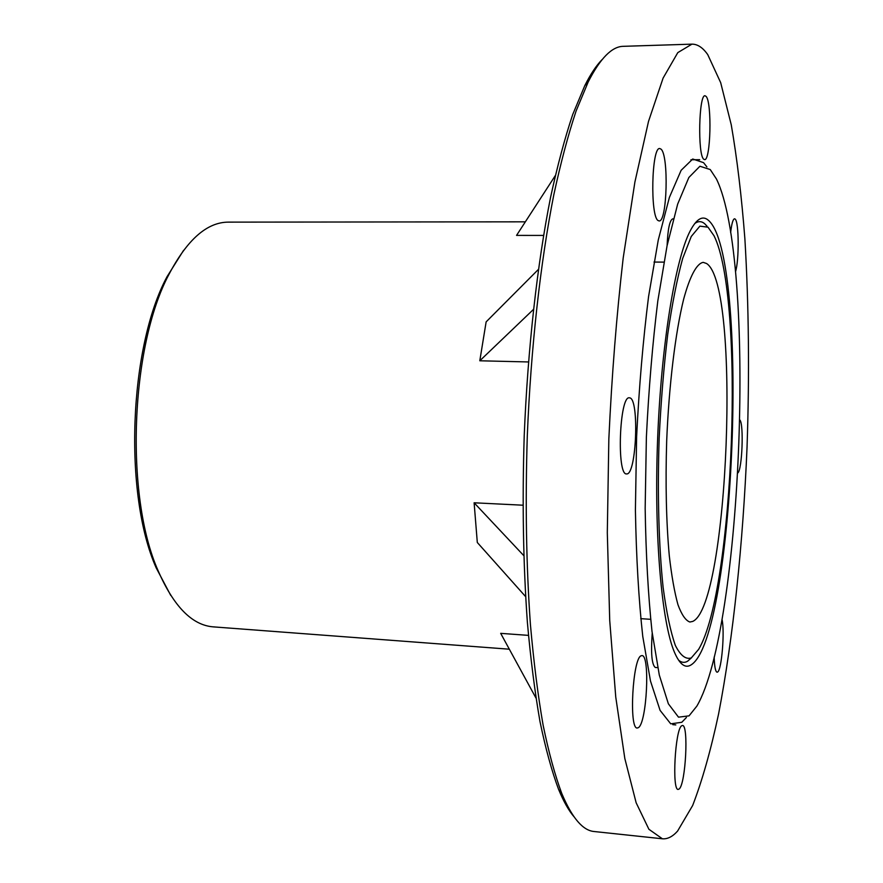 <?xml version="1.0" encoding="UTF-8"?>
<svg xmlns="http://www.w3.org/2000/svg" width="883" height="883" viewBox="0 0 883 883"><rect width="100%" height="100%" fill="white"/><g stroke="black" fill="none" stroke-linecap="round" stroke-linejoin="round"><path stroke-width="1.32" d="M691.941 44.15L623.354 46.324C612.007 46.402 600.297 58.256 588.233 81.876L576.113 110.971C568.222 134.613 560.793 162.516 553.84 194.668C540.484 262.119 530.893 347.56 527.294 435.893C525.208 502.979 526.257 565.915 530.429 624.678C533.707 661.842 537.924 695.296 543.089 725.031C548.707 752.316 554.932 775.131 561.765 793.464C572.052 817.912 582.846 830.594 594.16 831.521L662.393 838.784C667.515 839.236 672.57 836.676 677.57 831.102L692.647 805.517C702.151 780.881 710.804 750.351 718.585 713.95C733.32 637.559 743.022 543.177 747.04 447.239C749.535 374.37 748.817 304.922 744.888 238.896C741.643 196.699 737.106 158.675 731.256 124.812L720.683 82.66L707.747 54.625C702.813 47.583 697.548 44.095 691.941 44.15L677.802 52.616L663.089 78.112L648.508 121.424L634.899 182.053L623.199 257.946C616.599 315.032 611.809 375.352 608.84 438.928L607.305 532.681L609.723 620.473L615.749 697.018L624.822 758.497L636.146 802.768L648.917 829.292L662.393 838.784M602.085 59.614C596.334 65.441 590.561 74.117 584.789 85.64L572.725 114.503C564.855 137.936 557.471 165.562 550.562 197.373C537.283 264.094 527.769 348.52 524.215 435.783C522.151 502.052 523.211 564.237 527.383 622.327C530.639 659.082 534.855 692.173 539.999 721.61C545.606 748.641 551.809 771.256 558.619 789.446C563.531 801.367 568.63 810.451 573.939 816.687M692.702 621.422C728.718 605.904 741.08 285.485 706.599 263.531L703.243 262.361C696.819 263.41 690.009 275.772 683.674 299.094C675.385 332.593 668.961 385.187 666.676 441.081C665.385 483.862 666.257 522.063 669.281 555.672C671.61 575.893 674.502 592.261 677.978 604.767C681.698 614.811 685.661 620.561 689.877 622.018L692.702 621.422M706.974 226.114L704.656 223.697C701.51 221.059 698.21 220.993 694.766 223.509M678.53 660.12C681.533 662.692 684.579 663.034 687.669 661.168L691.466 657.813M708.011 227.185L699.866 226.147L691.268 236.456L682.691 258.421C677.129 278.697 672.14 303.995 667.725 334.337C663.806 366.942 660.948 401.622 659.16 438.376C657.338 493.608 658.795 546.147 663.111 587.338C666.455 612.416 670.539 631.775 675.352 645.429C680.44 655.528 685.749 659.689 691.29 657.923L698.663 649.314C734.181 590.153 745.064 297.428 714.038 235.794L708.011 227.185M691.014 664.943C735.296 637.857 750.031 255.01 708.287 220.198C702.581 215.253 696.544 218.829 690.175 230.938C675.23 259.459 661.08 345.352 657.559 440.738C653.994 536.124 661.72 622.824 674.502 652.382C679.711 664.413 685.219 668.597 691.014 664.943M706.897 166.909L703.552 162.66L692.725 159.017L681.135 170.298L669.391 197.395L658.254 240.055L648.563 296.589C643.067 340.22 639.082 386.92 636.621 436.677L635.407 510.054C636.257 557.372 638.707 599.491 642.758 636.389L650.495 681.069L660.076 710.362L670.738 723.839L681.797 722.283L686.422 717.471M710.252 169.558L699.921 166.247L688.861 177.483L677.669 204.094L667.062 245.794L657.824 300.882C652.581 343.355 648.762 388.763 646.378 437.14L645.164 508.453C645.915 554.469 648.199 595.462 652.007 631.433L659.303 675.065L668.365 703.795L678.497 717.162L689.038 715.859L696.864 706.102C742.625 627.912 756.29 260.397 716.466 179.028L710.252 169.558M509.336 649.204L213.2 626.864C192.064 625.186 173.686 606.444 158.09 570.661C124.768 496.003 130.342 346.059 169.117 274.083C187.328 239.547 207.041 222.229 228.256 222.13L525.341 221.832M170.728 595.374L156.214 567.924C123.432 494.491 128.896 347.472 167.042 276.677L183.565 250.375M626.654 473.906L626.577 473.906C616.5 475.672 619.447 395.33 629.369 397.825L629.645 397.858C639.502 398.244 636.477 475.374 626.654 473.906M703.685 159.172C697.581 154.768 698.861 94.073 705.042 95.772L706.124 96.424C712.117 102.538 710.672 161.037 704.579 159.624L703.685 159.172M679.204 788.96L678.177 789.424C671.786 790.649 675.175 729.071 681.665 725.793L682.482 725.495C688.762 724.535 685.716 783.916 679.204 788.96M658.177 220.584C650.043 216.909 651.555 146.556 659.756 148.543L660.97 149.106C668.95 155.022 667.173 222.549 659.104 220.927L658.177 220.584M638.343 727.669L637.25 728.011C628.773 729.38 632.681 657.945 641.157 655.782L641.952 655.605C650.252 654.59 646.842 723.188 638.343 727.669M730.627 232.626C731.665 223.719 732.967 219.105 734.546 218.774L735.12 219.05C738.994 221.578 739.237 260.297 735.506 271.743M673.354 218.874L672.658 218.874C669.656 220.331 667.802 229.227 667.118 245.551M721.996 619.314C724.91 631.113 721.687 670.23 717.592 672.04L717.073 672.206C715.462 671.698 714.49 666.654 714.159 657.073M652.217 633.199C650.782 653.133 651.786 664.557 655.241 667.46L657.714 667.647M535.948 697.989L500.683 633.354L528.464 635.374M525.617 596.61L477.306 542.493L474.116 502.791L522.968 505.208M528.464 361.953L479.8 360.783L486.136 321.876L538.376 269.447M543.553 235.43L516.555 235.397L555.286 175.629M474.116 502.791L523.774 555.628M533.409 309.469L479.8 360.783M739.888 419.988C743.95 424.05 742.173 469.767 737.835 472.957M558.619 789.446L561.765 793.464M584.789 85.64L588.233 81.876M156.214 567.924L158.09 570.661M167.042 276.677L169.117 274.083M672.769 724.645L675.815 724.91M690.914 159.779L699.7 159.68M663.917 262.119L653.994 262.063M650.628 619.325L640.738 618.652"/></g></svg>
